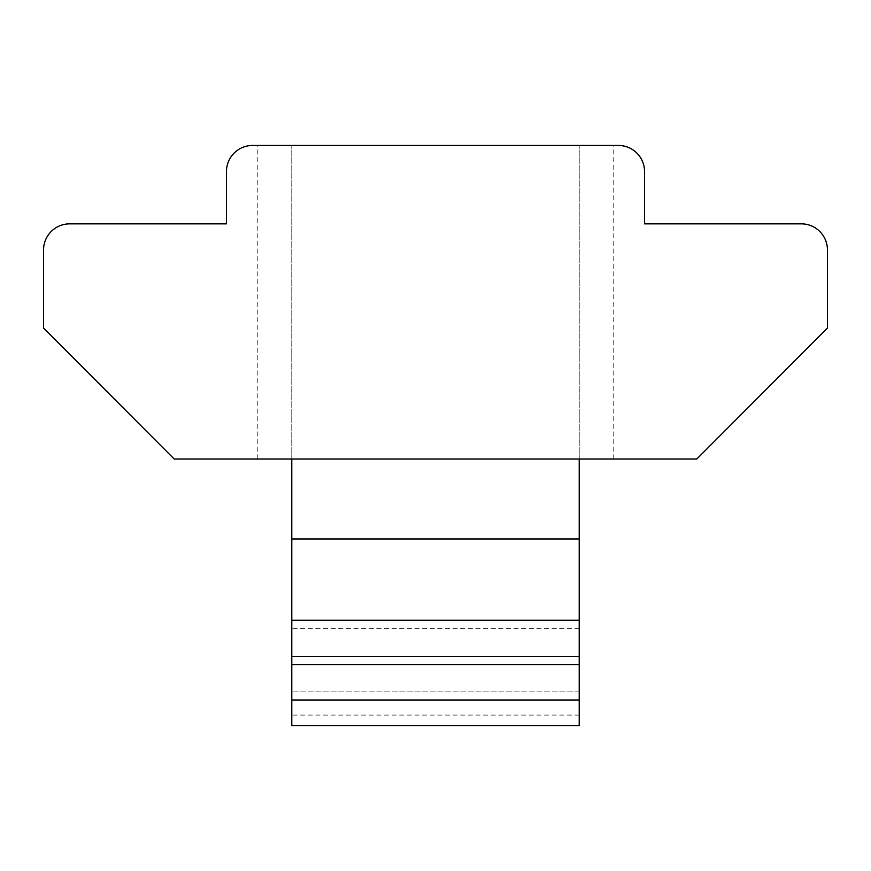 <?xml version="1.0" encoding="UTF-8"?>
<svg xmlns="http://www.w3.org/2000/svg" width="871" height="871" viewBox="0 0 871 871"><rect width="100%" height="100%" fill="white"/><g stroke="black" fill="none" stroke-linecap="round" stroke-linejoin="round"><path stroke-width="0.65" stroke-dasharray="4.36 3.27" d="M435.5 145.457L613.184 145.457L435.5 145.457M435.5 459.017L613.184 459.017L435.5 459.017M291.785 459.017L291.785 145.457L252.59 145.457A26.13 26.13 0 0 0 226.46 171.587L226.46 223.847L69.68 223.847A26.13 26.13 0 0 0 43.55 249.977L43.55 328.04L174.2 459.017L696.8 459.017L827.45 328.04L827.45 249.977A26.13 26.13 0 0 0 801.32 223.847L644.54 223.847L644.54 171.587A26.13 26.13 0 0 0 618.41 145.457L291.785 145.457L291.785 725.543M579.215 459.017L579.215 145.457L579.215 538.975L291.785 538.975M291.785 656.407L291.785 715.091L291.785 656.407M579.215 656.407L579.215 715.091L579.215 656.407M579.215 725.543L579.215 538.975M579.215 691.868L291.785 691.868L579.215 691.868M579.215 700.001L291.785 700.001M579.215 628.405L291.785 628.405M257.816 459.017L257.816 145.457M613.184 459.017L613.184 145.457M579.215 715.091L291.785 715.091"/><path stroke-width="1.31" d="M43.55 328.04L174.2 459.017L696.8 459.017L827.45 328.04L827.45 249.977A26.13 26.13 0 0 0 801.32 223.847L644.54 223.847L644.54 171.587A26.13 26.13 0 0 0 618.41 145.457L252.59 145.457A26.13 26.13 0 0 0 226.46 171.587L226.46 223.847L69.68 223.847A26.13 26.13 0 0 0 43.55 249.977L43.55 328.04M291.785 459.017L291.785 725.543L579.215 725.543L579.215 700.001L291.785 700.001M579.215 459.017L579.215 656.407L291.785 656.407M579.215 656.407L579.215 664.529L291.785 664.529M579.215 664.529L579.215 700.001M579.215 538.975L291.785 538.975M579.215 620.272L291.785 620.272"/></g></svg>
